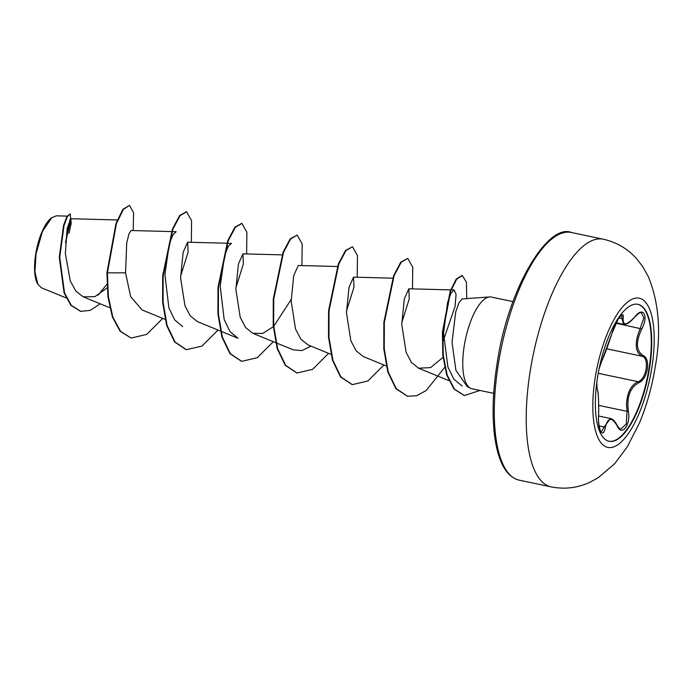 <?xml version="1.0" encoding="UTF-8"?>
<svg xmlns="http://www.w3.org/2000/svg" width="693" height="693" viewBox="0 0 693 693"><rect width="100%" height="100%" fill="white"/><g stroke="black" fill="none" stroke-linecap="round" stroke-linejoin="round"><path stroke-width="1.04" d="M637.751 304.279A69.984 24.74 -78.1 0 1 648.96 369.066A69.984 24.74 -78.1 0 1 608.904 441.233M597.695 376.455A69.984 24.74 -78.1 0 1 637.967 304.322A69.984 24.74 -78.1 0 1 649.393 369.152A69.984 24.74 -78.1 0 1 609.121 441.285A69.984 24.74 -78.1 0 1 597.695 376.455M599.159 368.546L601.593 361.443C604.331 355.5 607.813 346.076 612.058 333.16C615.341 320.781 624.601 308.394 623.18 318.286C622.712 326.143 626.689 325.58 635.109 316.597C643.303 305.743 648.839 316.069 641.753 328.967C635.576 342.16 636.07 351.022 643.234 355.561C646.89 357.484 648.267 361.989 647.375 369.066C645.954 376.186 643.087 380.752 638.781 382.779C630.119 387.474 626.637 396.89 628.326 411.036C631.063 424.696 621.786 437.058 617.212 425.883C611.737 416.762 607.761 417.325 605.266 427.572C603.092 439.709 597.539 429.4 598.613 415.228L598.605 415.324M617.212 425.883A1.014 0.632 153.9 0 0 617.212 425.493C619.499 428.672 620.668 429.894 620.694 429.158L626.255 424.064L627.07 411.356L626.524 404.599C627.07 392.714 630.907 385.074 638.045 381.687C646.309 379.513 649.774 358.333 642.194 356.271C636.148 353.032 634.727 345.842 637.941 334.702L643.823 318.07L641.371 312.664C640.046 313.149 641.302 310.819 635.057 316.814A1.014 0.459 40 0 1 634.849 316.9M596.812 382.441L596.777 387.092L597.894 391.32C598.579 396.916 598.83 404.894 598.631 415.28C597.669 422.851 600.874 433.714 601.368 432.016L604.149 426.992L610.429 418.494L598.605 415.999M67.143 216.112L56.324 215.826L51.351 217.931A36.305 12.829 101.9 0 0 35.759 253.707A36.305 12.829 101.9 0 0 37.491 283.706L41.259 287.716L66.181 297.929M51.81 217.576L42.429 231.479L36.036 253.829L34.919 271.743L37.812 284.269M489.596 296.942L462.214 298.934L459.112 302.417L455.708 311.928L452.035 342.247L455.899 370.322L467.195 386.503L470.374 388.193A46.864 16.571 -78.1 0 1 464.319 345.357A46.864 16.571 -78.1 0 1 489.596 296.942A46.864 16.571 -78.1 0 1 491.285 297.046L513.011 301.628M493.693 393.347L471.968 388.773A46.864 16.571 -78.1 0 1 470.374 388.193M71.18 223.311L70.729 218.745L67.117 228.664L65.359 253.681L70.314 281.063L75.858 291.086L83.195 296.829L94.898 296.656L107.146 287.881M182.683 326.585L174.697 319.889L168.875 307.839L164.908 274.506L169.335 243.867L172.921 234.797L176.169 231.705L131.029 230.509L129.011 233.714L126.724 242.966L125.554 272.843L130.665 296.665L142.134 309.97L165.073 319.369M180.578 276.256L188.08 252.226L187.656 242.204L183.151 252.287L180.587 277.815L184.936 305.708L190.254 315.861L197.427 321.613M235.871 287.907L243.364 263.903L242.948 253.846L238.444 263.955L235.88 289.466L240.228 317.351L245.565 327.52L252.72 333.264L262.725 333.454L273.302 326.732M273.718 326.334L291.164 299.541M337.387 266.519L298.241 265.488L293.737 275.589L291.173 301.1L295.513 328.984L300.866 339.172L308.013 344.906L330.951 354.314M346.457 311.2L353.958 287.171L353.534 277.148L349.029 287.231L346.465 312.734L350.814 340.627L356.133 350.797L363.305 356.557L386.252 365.965M401.749 322.843L409.251 298.83L408.827 288.79L404.322 298.9L401.758 324.437L406.115 352.304L411.434 362.448L418.598 368.208L430.648 367.602L443.026 357.337M462.17 386.062L453.924 379.253L447.903 367.039L443.537 333.307L447.626 302.295L451.065 293.13L454.149 289.977L456.072 294.369L455.076 306.419L442.619 342.602M311.079 346.171L301.862 350.58L293.269 349.861L276.143 342.862M220.85 331.219L237.976 338.236L229.989 331.549L224.177 319.499L220.201 286.166L224.619 255.526L228.214 246.448L231.462 243.356L227.287 243.243M106.973 284.199L98.103 295.14M70.071 219.257L65.679 241.554M125.554 272.843L107.406 272.86L116.441 223.562L123.345 209.459L129.504 205.362L133.584 212.768L133.212 230.57M100.242 303.82L90.203 310.386L80.769 311.348L71.37 305.414L64.553 292.974L59.737 257.424L64.025 225.502L67.403 216.571L70.21 213.868L71.076 224.16M71.188 223.311L69.127 233.117M106.947 272.756L107.909 296.552L112.361 316.909L120.149 331.306L131.133 338.054L120.608 331.401L112.82 317.013L108.368 296.647L107.406 272.86L106.947 272.756L115.982 223.467L122.886 209.355L129.504 205.362M80.544 311.296L70.903 305.318L64.094 292.879L59.277 257.328L63.565 225.407L66.944 216.476L70.21 213.868M71.102 219.083L65.454 242.767M131.133 338.054L146.699 334.407L162.725 318.408M191.329 242.29L191.589 220.66L186.599 211.789L180.059 215.662L172.921 229.106L163.158 275.823L163.072 302.191L167.074 325.415L175.086 342.056L186.408 349.696L201.984 346.058L218.018 330.059M246.621 253.941L246.881 232.302L241.883 223.441L235.351 227.313L228.214 240.766L218.451 287.482L218.364 313.86L222.366 337.084L230.388 353.716L241.718 361.348L257.285 357.701L273.311 341.701M301.914 265.584L302.174 243.962L297.184 235.083L290.644 238.955L283.515 252.399L273.744 299.116L273.657 325.493L277.659 348.718L285.672 365.358L297.002 372.999L312.569 369.352L328.603 353.352M357.207 277.235L357.467 255.596L352.468 246.734L345.937 250.606L338.799 264.059L329.036 310.776L328.95 337.144L332.952 360.369L340.965 377.001L352.295 384.641L367.862 381.003L383.896 365.003M412.5 288.877L412.759 267.255L407.77 258.376L401.23 262.249L394.1 275.693L384.338 322.418L384.243 348.796L388.245 372.02L396.266 388.652L407.597 396.292L416.666 395.72L426.247 390.488L444.672 367.377M466.761 298.605L466.38 282.155L462.352 275.58L456.704 279.166L450.641 291.311L442.862 332.527L443.26 355.318L447.176 375.112L454.435 389.119L464.362 395.53L479.963 390.454M186.365 211.746L179.6 215.566L172.462 229.011L162.699 275.719L162.604 302.096L166.606 325.32L174.619 341.961L186.183 349.653M241.658 223.397L234.892 227.217L227.754 240.67L217.992 287.387L217.905 313.764L221.907 336.98L229.92 353.621L241.485 361.296M297.184 235.083L290.185 238.86L283.056 252.304L273.285 299.012L273.198 325.389L277.2 348.614L285.213 365.263L296.777 372.947M352.468 246.734L345.478 250.511L338.34 263.964L328.577 310.681L328.491 337.049L332.493 360.265L340.506 376.905L352.07 384.589M407.77 258.376L400.771 262.153L393.641 275.597L383.87 322.314L383.783 348.692L387.785 371.916L395.798 388.556L407.363 396.24M462.118 275.537L456.245 279.071L450.181 291.216L442.403 332.432L442.801 355.223L446.716 375.008L453.976 389.024L464.137 395.478M616.129 322.756L623.726 324.35L621.916 318.572L621.924 316.069M612.058 333.16A1.014 0.459 16.9 0 0 612.092 333.09L618.321 318.789L621.326 315.367M623.18 318.286A1.014 0.797 -172.7 0 1 621.916 318.572L618.884 317.931M601.593 361.443A1.014 0.944 28.9 0 1 601.498 361.694L612.092 333.09M598.613 415.228C598.847 400.805 598.354 391.952 597.132 388.669A1.014 0.996 -38.7 0 0 596.95 387.95M597.132 388.669L596.794 382.588M599.124 425.935L604.149 426.992A1.014 0.624 10.8 0 1 605.266 427.572M598.7 405.379L627.07 411.356L628.326 411.036M598.241 373.302L638.045 381.687A1.014 0.78 69.4 0 1 638.781 382.779M606.661 348.787L642.194 356.271A1.014 0.832 -67.8 0 0 643.234 355.561M615.938 323.146L641.753 328.967M635.109 316.597A1.014 0.459 40 0 1 635.057 316.814C628.282 324.107 628.352 322.851 625.952 324.168L623.735 324.35M651.663 368.823A76.239 26.949 -78.1 0 1 611.278 447.496A76.239 26.949 -78.1 0 1 595.356 376.775A76.239 26.949 -78.1 0 1 635.741 298.103A76.239 26.949 -78.1 0 1 651.663 368.823M551.091 486.876A126.55 44.733 -78.1 0 1 530.44 369.638A126.55 44.733 -78.1 0 1 603.265 239.206L571.344 232.484A126.55 44.733 101.9 0 0 498.518 362.915A126.55 44.733 101.9 0 0 519.178 480.145L551.091 486.876C564.483 489.483 577.295 488.011 589.518 482.458L598.042 477.841L614.648 463.73L627.338 446.76L639.422 423.042C646.664 405.639 651.914 387.041 655.171 367.255C661.347 333.385 659.104 303.239 648.431 276.845L642.619 266.467L636.668 258.775C627.719 248.744 616.579 242.221 603.265 239.206M519.178 480.145C509.39 477.763 503.525 468.373 500.692 460.88C497.99 454.27 495.997 446.214 494.698 436.711C491.909 415.306 492.766 390.566 497.271 362.482C508.307 287.5 548.137 222.869 571.344 232.484M70.729 218.728L117.316 219.967M83.186 296.829L109.78 307.727M187.656 242.195L226.802 243.226M197.427 321.621L220.365 331.02M242.948 253.837L282.094 254.877M252.72 333.272L275.658 342.671M353.534 277.139L392.68 278.17M408.827 288.782L450.675 289.891M451.169 289.899L454.149 289.977M418.598 368.208L448.865 380.613M80.769 311.348L80.31 311.252M186.131 211.694L186.599 211.789M185.949 349.601L186.408 349.696M241.424 223.337L241.883 223.441M241.259 361.252L241.718 361.348M296.543 372.895L297.002 372.999M351.836 384.546L352.295 384.641M407.137 396.197L407.597 396.292M461.893 275.485L462.352 275.58M463.903 395.434L464.362 395.53M599.133 368.676L601.498 361.694M617.212 425.493C615.185 421.431 612.924 419.1 610.429 418.494"/></g></svg>
